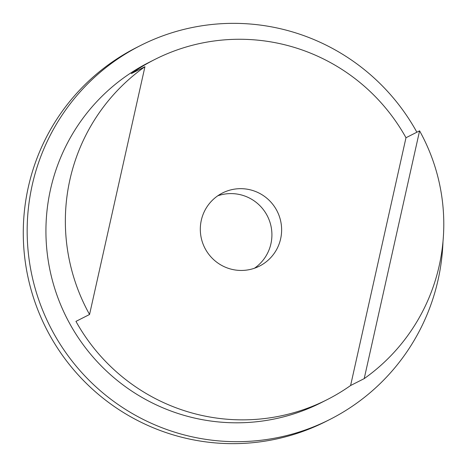<?xml version="1.0" encoding="UTF-8"?>
<svg xmlns="http://www.w3.org/2000/svg" width="467" height="467" viewBox="0 0 467 467"><rect width="100%" height="100%" fill="white"/><g stroke="black" fill="none" stroke-linecap="round" stroke-linejoin="round"><path stroke-width="0.7" d="M442.99 241.527A209.578 207.57 -116.9 0 1 329.906 419.448L326.019 421.415A209.578 207.57 -116.9 0 1 185.714 438.215A209.578 207.57 -116.9 0 1 24.926 259.191A209.578 207.57 -116.9 0 1 136.492 47.552L140.38 45.585A209.578 207.57 -116.9 0 1 280.679 28.785A209.578 207.57 -116.9 0 1 416.873 132.219M217.756 195.807A40.973 40.576 -116.9 0 1 240.161 194.657A40.973 40.576 -116.9 0 1 271.158 226.933A40.973 40.576 -116.9 0 1 254.468 268.233M329.906 419.448A209.578 207.57 -116.9 0 1 189.602 436.248A209.578 207.57 -116.9 0 1 28.814 257.224A209.578 207.57 -116.9 0 1 140.38 45.585M327.186 399.629L321.354 402.583A190.67 188.843 -116.9 0 1 193.712 417.866A190.67 188.843 -116.9 0 1 47.43 254.994A190.67 188.843 -116.9 0 1 148.926 62.45L154.758 59.496A190.67 188.843 -116.9 0 1 282.401 44.213A190.67 188.843 -116.9 0 1 405.986 137.736L350.6 385.514A190.67 188.843 -116.9 0 1 327.186 399.629A190.67 188.843 -116.9 0 1 199.537 414.912A190.67 188.843 -116.9 0 1 75.952 321.384L89.553 314.489A190.67 188.843 -116.9 0 1 144.939 66.711L131.338 73.605A190.67 188.843 -116.9 0 1 154.758 59.496M405.986 137.736L419.588 130.842A190.67 188.843 -116.9 0 1 364.202 378.62L350.6 385.514M232.07 269.389A40.973 40.576 -116.9 0 1 200.635 234.393A40.973 40.576 -116.9 0 1 222.444 193.017A40.973 40.576 -116.9 0 1 249.874 189.73A40.973 40.576 -116.9 0 1 281.303 224.732A40.973 40.576 -116.9 0 1 259.494 266.102A40.973 40.576 -116.9 0 1 232.07 269.389M419.588 130.842L364.202 378.62M144.939 66.711L89.553 314.489"/></g></svg>
